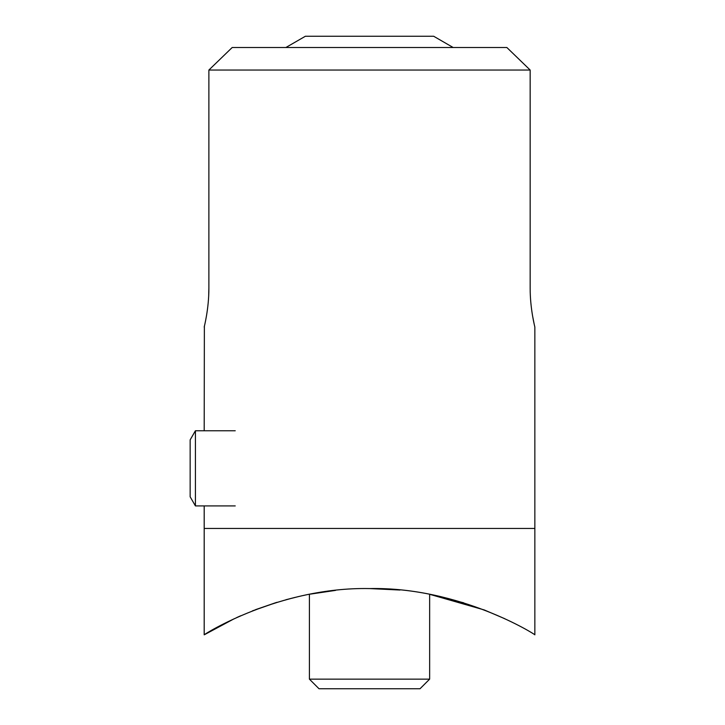 <?xml version="1.0" encoding="UTF-8"?>
<svg xmlns="http://www.w3.org/2000/svg" width="725" height="725" viewBox="0 0 725 725"><rect width="100%" height="100%" fill="white"/><g stroke="black" fill="none" stroke-linecap="round" stroke-linejoin="round"><path stroke-width="1.09" d="M335.512 590.395L310.454 594.101M295.265 597.346L285.967 599.729M275.826 602.665L255.544 609.662M240.682 615.788L236.631 617.609M369.523 588.573C459.94 586.761 535.73 634.765 534.851 634.828C535.784 634.756 459.65 586.688 369.523 588.573C279.007 586.788 203.399 634.728 204.196 634.828C203.39 634.801 278.835 586.779 369.523 588.573L399.973 590.032M234.257 618.715L204.196 634.828L204.196 528.452L534.851 528.452L534.851 327.057M277.068 602.285L252.418 610.876M429.644 679.135L420.02 688.75L319.018 688.75L309.403 679.135L429.644 679.135L429.644 594.301L484.218 609.933L504.79 618.715M463.71 602.819L431.493 594.663M204.196 505.914L204.196 528.452L534.851 528.452L534.851 634.828M208.691 295.646L208.882 287.979C208.99 308.941 204.042 327.519 204.196 327.057C204.033 327.519 208.99 309.022 208.882 287.979L208.882 70.044L232.19 47.506L208.882 70.044L530.165 70.044L506.857 47.506L530.165 70.044L530.165 287.979C530.048 308.941 535.005 327.519 534.851 327.057C535.005 327.519 530.057 309.022 530.165 287.979M204.196 430.759L204.368 326.304M232.19 47.506L506.857 47.506M532.558 315.792L534.171 324.075M285.886 47.506L305.379 36.25L433.668 36.25L453.161 47.506M195.415 505.914L190.149 496.797L190.149 439.876L195.415 430.759L195.415 505.914L235.235 505.914M195.415 430.759L235.235 430.759M309.403 679.135L309.403 594.301"/></g></svg>
